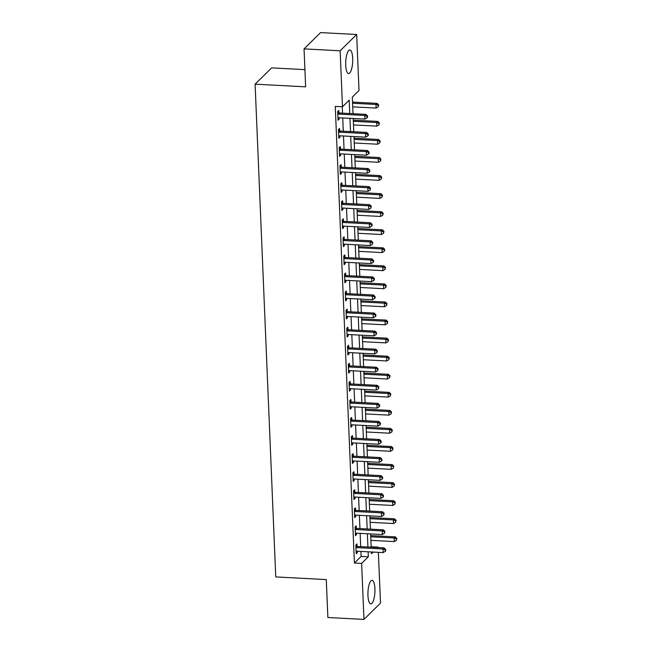 <?xml version="1.0" encoding="UTF-8"?>
<svg xmlns="http://www.w3.org/2000/svg" width="652" height="652" viewBox="0 0 652 652"><rect width="100%" height="100%" fill="white"/><g stroke="black" fill="none" stroke-linecap="round" stroke-linejoin="round"><path stroke-width="0.98" d="M367.948 595.545A11.801 3.464 -87 0 1 372.047 580.321A11.801 3.464 -87 0 1 374.916 588.666A11.801 3.464 -87 0 1 370.817 603.891A11.801 3.464 -87 0 1 367.948 595.545M345.723 65.216A11.801 3.464 -87 0 1 349.822 50A11.801 3.464 -87 0 1 352.691 58.346A11.801 3.464 -87 0 1 348.592 73.57A11.801 3.464 -87 0 1 345.723 65.216M304.916 69.625L271.623 67.881L255.103 84.181L275.755 576.93L326.285 579.579L327.875 617.509L363.971 619.4L361.624 563.409L368.323 556.8L368.119 551.812M255.103 84.181L305.633 86.83L304.044 48.892L320.572 32.6L356.668 34.491L359.016 90.481L352.316 97.091L353.009 113.701M371.159 546.743L378.152 547.109L378.168 547.574M378.372 552.35L380.499 603.108L363.971 619.4M349.749 113.529L349.187 100.172L342.487 106.781L335.267 106.406L354.411 563.026L361.11 556.425L360.898 551.429M360.695 546.661L360.14 533.369M359.937 528.593L359.382 515.308M359.187 510.532L358.624 497.248M358.429 492.472L357.866 479.179M357.671 474.403L357.109 461.119M356.913 456.343L356.359 443.058M356.155 438.283L355.601 424.99M355.397 420.222L354.843 406.929M354.639 402.154L354.085 388.869M353.881 384.093L353.327 370.809M353.123 366.033L352.569 352.74M352.373 347.964L351.811 334.68M351.615 329.904L351.053 316.619M350.857 311.843L350.295 298.551M350.1 293.783L349.545 280.49M349.342 275.714L348.787 262.43M348.584 257.654L348.029 244.37M347.826 239.594L347.272 226.301M347.068 221.525L346.514 208.241M346.31 203.465L345.756 190.18M345.56 185.404L344.998 172.112M344.802 167.344L344.24 154.051M344.044 149.275L343.482 135.991M343.286 131.215L342.732 117.93M342.528 113.155L342.259 106.765M338.91 112.788L338.812 110.432L337.695 111.533L338.054 120.204L339.17 119.104L339.113 117.735M339.668 130.848L339.57 128.501L338.453 129.601L338.812 138.265L339.928 137.165L339.871 135.803M340.425 148.909L340.328 146.561L339.211 147.662L339.57 156.333L340.686 155.233L340.629 153.864M341.183 166.977L341.077 164.622L339.961 165.722L340.328 174.394L341.444 173.293L341.387 171.924M341.933 185.038L341.835 182.682L340.719 183.782L341.086 192.454L342.202 191.354L342.145 189.993M342.691 203.098L342.593 200.751L341.477 201.851L341.844 210.523L342.96 209.414L342.903 208.053M343.449 221.158L343.351 218.811L342.235 219.911L342.602 228.583L343.718 227.483L343.661 226.114M344.207 239.227L344.109 236.872L342.993 237.972L343.359 246.643L344.476 245.543L344.419 244.174M344.965 257.287L344.867 254.94L343.751 256.04L344.117 264.704L345.234 263.604L345.169 262.243M345.723 275.348L345.625 273.001L344.509 274.101L344.867 282.772L345.984 281.672L345.927 280.303M346.481 293.408L346.383 291.061L345.267 292.161L345.625 300.833L346.742 299.733L346.685 298.363M347.239 311.477L347.141 309.121L346.025 310.222L346.383 318.893L347.5 317.793L347.443 316.424M347.997 329.537L347.891 327.19L346.774 328.29L347.141 336.962L348.258 335.853L348.201 334.492M348.747 347.597L348.649 345.25L347.532 346.351L347.899 355.022L349.016 353.922L348.959 352.553M349.505 365.666L349.407 363.311L348.29 364.411L348.657 373.083L349.774 371.982L349.716 370.613M350.263 383.726L350.165 381.371L349.048 382.479L349.415 391.143L350.531 390.043L350.474 388.682M351.02 401.787L350.923 399.44L349.806 400.54L350.173 409.212L351.289 408.111L351.232 406.742M351.778 419.847L351.681 417.5L350.564 418.6L350.931 427.272L352.047 426.172L351.982 424.802M352.536 437.916L352.439 435.56L351.322 436.661L351.681 445.332L352.797 444.232L352.74 442.863M353.294 455.976L353.197 453.629L352.08 454.729L352.439 463.401L353.555 462.292L353.498 460.931M354.052 474.037L353.954 471.689L352.838 472.79L353.197 481.461L354.313 480.361L354.256 478.992M354.81 492.105L354.704 489.75L353.596 490.85L353.954 499.522L355.071 498.421L355.014 497.052M355.56 510.166L355.462 507.81L354.346 508.919L354.712 517.582L355.829 516.482L355.772 515.121M356.318 528.226L356.22 525.879L355.104 526.979L355.47 535.651L356.587 534.55L356.53 533.181M357.076 546.286L356.978 543.939L355.862 545.039L356.228 553.711L357.345 552.611L357.288 551.242M304.044 48.892L340.14 50.783L356.668 34.491M354.411 563.026L361.624 563.409M342.487 106.781L340.14 50.783M367.915 547.036L367.361 533.743M367.157 528.976L366.603 515.683M366.4 510.907L365.845 497.623M365.642 492.847L365.087 479.562M364.892 474.786L364.329 461.494M364.134 456.718L363.572 443.433M363.376 438.657L362.814 425.373M362.618 420.597L362.064 407.304M361.86 402.537L361.306 389.244M361.102 384.468L360.548 371.184M360.344 366.408L359.79 353.123M359.586 348.347L359.032 335.055M358.828 330.287L358.274 316.994M358.078 312.218L357.516 298.934M357.32 294.158L356.758 280.873M356.562 276.098L356 262.805M355.805 258.029L355.25 244.744M355.047 239.969L354.492 226.684M354.289 221.908L353.734 208.616M353.531 203.848L352.976 190.555M352.773 185.779L352.219 172.495M352.015 167.719L351.461 154.434M351.265 149.658L350.703 136.366M350.507 131.59L349.945 118.305M371.379 551.983L371.453 553.719L373.123 552.073M377.704 547.55L378.152 547.109M353.213 118.477L353.767 131.761M353.971 136.537L354.525 149.83M354.721 154.605L355.283 167.89M355.479 172.666L356.041 185.95M356.236 190.726L356.799 204.019M356.994 208.787L357.549 222.079M357.752 226.855L358.307 240.14M358.51 244.916L359.065 258.2M359.268 262.976L359.822 276.269M360.026 281.036L360.58 294.329M360.784 299.105L361.338 312.389M361.534 317.165L362.096 330.45M362.292 335.226L362.854 348.518M363.05 353.294L363.612 366.579M363.808 371.355L364.362 384.639M364.566 389.415L365.12 402.708M365.324 407.476L365.878 420.768M366.082 425.544L366.636 438.829M366.84 443.604L367.394 456.889M367.598 461.665L368.152 474.958M368.347 479.733L368.91 493.018M369.105 497.794L369.668 511.078M369.863 515.854L370.426 529.147M370.621 533.915L371.175 547.207M361.11 556.425L368.323 556.8M338.005 119.047L339.17 119.104M338.763 137.107L339.928 137.165M339.521 155.168L340.686 155.233M340.279 173.228L341.444 173.293M341.037 191.297L342.202 191.354M341.795 209.357L342.96 209.414M342.553 227.418L343.718 227.483M343.311 245.486L344.476 245.543M344.069 263.547L345.234 263.604M344.818 281.607L345.984 281.672M345.576 299.667L346.742 299.733M346.334 317.736L347.5 317.793M347.092 335.796L348.258 335.853M347.85 353.857L349.016 353.922M348.608 371.925L349.774 371.982M349.366 389.986L350.531 390.043M350.124 408.046L351.289 408.111M350.882 426.106L352.047 426.172M351.632 444.175L352.797 444.232M352.39 462.235L353.555 462.292M353.148 480.296L354.313 480.361M353.906 498.356L355.071 498.421M354.664 516.425L355.829 516.482M355.421 534.485L356.587 534.55M356.179 552.546L357.345 552.611M337.793 113.888L337.98 113.97A1.516 1.377 -134.6 0 0 338.518 114.1L364.802 115.477L364.949 119.088L338.673 117.719A1.516 1.377 -134.6 0 0 338.135 117.792L337.956 117.857M337.728 112.258L339.097 112.869A1.516 1.377 -134.6 0 0 339.635 113L365.919 114.377L364.802 115.477L367.06 116.333L367.117 117.776L367.565 117.336L367.5 115.893L367.06 116.333M367.5 115.893L365.919 114.377M364.949 119.088L367.117 117.776M352.724 106.855L376.114 108.077L375.968 104.467L377.084 103.366L352.52 102.079M378.225 105.322L378.282 106.765L378.665 104.882L378.225 105.322L375.968 104.467L352.569 103.244M378.282 106.765L376.114 108.077M377.084 103.366L378.665 104.882M338.551 131.948L338.738 132.03A1.516 1.377 -134.6 0 0 339.276 132.169L365.56 133.538L365.707 137.156L339.431 135.779A1.516 1.377 -134.6 0 0 338.893 135.852L338.714 135.918M338.478 130.319L339.855 130.93A1.516 1.377 -134.6 0 0 340.393 131.06L366.677 132.438L365.56 133.538L367.818 134.393L367.875 135.836L368.323 135.396L368.258 133.953L367.818 134.393M368.258 133.953L366.677 132.438M365.707 137.156L367.875 135.836M339.309 150.009L339.496 150.099A1.516 1.377 -134.6 0 0 340.034 150.229L366.31 151.606L366.465 155.217L340.189 153.839A1.516 1.377 -134.6 0 0 339.651 153.913L339.472 153.978M339.236 148.379L340.613 148.99A1.516 1.377 -134.6 0 0 341.151 149.129L367.426 150.506L366.31 151.606L368.567 152.454L368.633 153.905L369.081 153.456L369.016 152.014L368.567 152.454M369.016 152.014L367.426 150.506M366.465 155.217L368.633 153.905M340.067 168.077L340.246 168.159A1.516 1.377 -134.6 0 0 340.792 168.289L367.068 169.667L367.223 173.277L340.947 171.9A1.516 1.377 -134.6 0 0 340.409 171.981L340.23 172.046M339.994 166.439L341.363 167.059A1.516 1.377 -134.6 0 0 341.909 167.189L368.184 168.566L367.068 169.667L369.325 170.514L369.391 171.965L369.839 171.525L369.774 170.074L369.325 170.514M369.774 170.074L368.184 168.566M367.223 173.277L369.391 171.965M353.482 124.915L376.872 126.146L376.717 122.527L377.834 121.427L353.278 120.139M378.975 123.383L379.04 124.825L379.423 122.943L378.975 123.383L376.717 122.527L353.327 121.305M379.04 124.825L376.872 126.146M377.834 121.427L379.423 122.943M354.24 142.984L377.63 144.206L377.475 140.596L378.592 139.495L354.036 138.208M379.733 141.443L379.798 142.894L380.181 141.003L379.733 141.443L377.475 140.596L354.085 139.365M379.798 142.894L377.63 144.206M378.592 139.495L380.181 141.003M354.998 161.044L378.388 162.266L378.233 158.656L379.35 157.556L354.794 156.268M380.491 159.504L380.556 160.954L380.939 159.064L380.491 159.504L378.233 158.656L354.843 157.434M380.556 160.954L378.388 162.266M379.35 157.556L380.939 159.064M340.817 186.138L341.004 186.219A1.516 1.377 -134.6 0 0 341.55 186.35L367.826 187.727L367.981 191.346L341.705 189.968A1.516 1.377 -134.6 0 0 341.167 190.042L340.988 190.107M340.752 184.508L342.121 185.119A1.516 1.377 -134.6 0 0 342.667 185.249L368.942 186.627L367.826 187.727L370.083 188.583L370.149 190.025L370.532 188.143L370.083 188.583M370.532 188.143L368.942 186.627M367.981 191.346L370.149 190.025M355.748 179.104L379.146 180.335L378.991 176.716L380.108 175.616L355.552 174.328M381.249 177.572L381.314 179.015L381.697 177.132L381.249 177.572L378.991 176.716L355.601 175.494M381.314 179.015L379.146 180.335M380.108 175.616L381.697 177.132M341.575 204.198L341.762 204.28A1.516 1.377 -134.6 0 0 342.308 204.418L368.584 205.796L368.739 209.406L342.455 208.029A1.516 1.377 -134.6 0 0 341.925 208.102L341.746 208.167M341.509 202.568L342.879 203.179A1.516 1.377 -134.6 0 0 343.425 203.318L369.7 204.687L368.584 205.796L370.841 206.643L370.906 208.086L371.29 206.203L370.841 206.643M371.29 206.203L369.7 204.687M368.739 209.406L370.906 208.086M342.333 222.259L342.52 222.348A1.516 1.377 -134.6 0 0 343.066 222.479L369.342 223.856L369.497 227.466L343.213 226.089A1.516 1.377 -134.6 0 0 342.683 226.171L342.504 226.228M342.267 220.629L343.637 221.248A1.516 1.377 -134.6 0 0 344.183 221.378L370.458 222.756L369.342 223.856L371.599 224.704L371.656 226.154L372.105 225.714L372.047 224.264L371.599 224.704M372.047 224.264L370.458 222.756M369.497 227.466L371.656 226.154M343.091 240.327L343.278 240.409A1.516 1.377 -134.6 0 0 343.824 240.539L370.1 241.916L370.246 245.527L343.971 244.15A1.516 1.377 -134.6 0 0 343.441 244.231L343.262 244.296M343.025 238.697L344.395 239.308A1.516 1.377 -134.6 0 0 344.941 239.439L371.216 240.816L370.1 241.916L372.357 242.772L372.414 244.215L372.805 242.332L372.357 242.772M372.805 242.332L371.216 240.816M370.246 245.527L372.414 244.215M343.848 258.388L344.036 258.469A1.516 1.377 -134.6 0 0 344.582 258.608L370.858 259.977L371.004 263.595L344.729 262.218A1.516 1.377 -134.6 0 0 344.199 262.291L344.012 262.357M343.783 256.758L345.152 257.369A1.516 1.377 -134.6 0 0 345.699 257.499L371.974 258.877L370.858 259.977L373.115 260.833L373.172 262.275L373.62 261.835L373.563 260.392L373.115 260.833M373.563 260.392L371.974 258.877M371.004 263.595L373.172 262.275M344.606 276.448L344.794 276.538A1.516 1.377 -134.6 0 0 345.332 276.668L371.616 278.045L371.762 281.656L345.487 280.278A1.516 1.377 -134.6 0 0 344.949 280.352L344.769 280.417M344.541 274.818L345.91 275.429A1.516 1.377 -134.6 0 0 346.448 275.568L372.732 276.945L371.616 278.045L373.873 278.893L373.93 280.336L374.378 279.895L374.313 278.453L373.873 278.893M374.313 278.453L372.732 276.945M371.762 281.656L373.93 280.336M356.505 197.165L379.904 198.395L379.749 194.785L380.866 193.677L356.31 192.397M382.007 195.633L382.064 197.075L382.455 195.192L382.007 195.633L379.749 194.785L356.359 193.554M382.064 197.075L379.904 198.395M380.866 193.677L382.455 195.192M357.263 215.233L380.662 216.456L380.507 212.845L381.624 211.745L357.068 210.457M382.765 213.693L382.822 215.144L383.213 213.253L382.765 213.693L380.507 212.845L357.117 211.615M382.822 215.144L380.662 216.456M381.624 211.745L383.213 213.253M358.021 233.294L381.412 234.516L381.265 230.906L382.382 229.806L357.826 228.518M383.523 231.762L383.58 233.204L383.971 231.321L383.523 231.762L381.265 230.906L357.875 229.683M383.58 233.204L381.412 234.516M382.382 229.806L383.971 231.321M358.779 251.354L382.17 252.585L382.023 248.966L383.14 247.866L358.576 246.578M384.281 249.822L384.338 251.264L384.721 249.382L384.281 249.822L382.023 248.966L358.624 247.744M384.338 251.264L382.17 252.585M383.14 247.866L384.721 249.382M359.537 269.423L382.928 270.645L382.781 267.035L383.898 265.935L359.333 264.647M385.039 267.882L385.096 269.325L385.479 267.442L385.039 267.882L382.781 267.035L359.382 265.804M385.096 269.325L382.928 270.645M383.898 265.935L385.479 267.442M345.364 294.517L345.552 294.598A1.516 1.377 -134.6 0 0 346.09 294.728L372.373 296.106L372.52 299.716L346.245 298.339A1.516 1.377 -134.6 0 0 345.707 298.42L345.527 298.486M345.291 292.878L346.668 293.498A1.516 1.377 -134.6 0 0 347.206 293.628L373.49 295.006L372.373 296.106L374.631 296.953L374.688 298.404L375.136 297.964L375.071 296.513L374.631 296.953M375.071 296.513L373.49 295.006M372.52 299.716L374.688 298.404M360.295 287.483L383.686 288.706L383.531 285.095L384.647 283.995L360.091 282.707M385.788 285.943L385.854 287.393L386.237 285.503L385.788 285.943L383.531 285.095L360.14 283.873M385.854 287.393L383.686 288.706M384.647 283.995L386.237 285.503M346.122 312.577L346.31 312.658A1.516 1.377 -134.6 0 0 346.848 312.789L373.123 314.166L373.278 317.777L347.003 316.407A1.516 1.377 -134.6 0 0 346.465 316.481L346.285 316.546M346.049 310.947L347.426 311.558A1.516 1.377 -134.6 0 0 347.964 311.689L374.24 313.066L373.123 314.166L375.381 315.022L375.446 316.464L375.894 316.024L375.829 314.582L375.381 315.022M375.829 314.582L374.24 313.066M373.278 317.777L375.446 316.464M361.053 305.543L384.444 306.766L384.289 303.156L385.405 302.055L360.849 300.768M386.546 304.011L386.612 305.454L386.995 303.571L386.546 304.011L384.289 303.156L360.898 301.933M386.612 305.454L384.444 306.766M385.405 302.055L386.995 303.571M346.88 330.637L347.06 330.719A1.516 1.377 -134.6 0 0 347.606 330.857L373.881 332.235L374.036 335.845L347.76 334.468A1.516 1.377 -134.6 0 0 347.223 334.541L347.043 334.606M346.807 329.007L348.176 329.619A1.516 1.377 -134.6 0 0 348.722 329.757L374.998 331.126L373.881 332.235L376.139 333.082L376.204 334.525L376.587 332.642L376.139 333.082M376.587 332.642L374.998 331.126M374.036 335.845L376.204 334.525M361.811 323.604L385.202 324.835L385.047 321.224L386.163 320.116L361.607 318.836M387.304 322.072L387.369 323.514L387.753 321.632L387.304 322.072L385.047 321.224L361.656 319.993M387.369 323.514L385.202 324.835M386.163 320.116L387.753 321.632M347.63 348.698L347.818 348.787A1.516 1.377 -134.6 0 0 348.364 348.918L374.639 350.295L374.794 353.906L348.518 352.528A1.516 1.377 -134.6 0 0 347.981 352.61L347.801 352.667M347.565 347.068L348.934 347.687A1.516 1.377 -134.6 0 0 349.48 347.818L375.756 349.195L374.639 350.295L376.897 351.143L376.962 352.593L377.345 350.703L376.897 351.143M377.345 350.703L375.756 349.195M374.794 353.906L376.962 352.593M362.561 341.672L385.96 342.895L385.805 339.284L386.921 338.184L362.365 336.897M388.062 340.132L388.127 341.583L388.51 339.692L388.062 340.132L385.805 339.284L362.414 338.054M388.127 341.583L385.96 342.895M386.921 338.184L388.51 339.692M348.388 366.766L348.575 366.848A1.516 1.377 -134.6 0 0 349.122 366.978L375.397 368.356L375.552 371.966L349.268 370.589A1.516 1.377 -134.6 0 0 348.738 370.67L348.559 370.735M348.323 365.136L349.692 365.748A1.516 1.377 -134.6 0 0 350.238 365.878L376.514 367.255L375.397 368.356L377.655 369.211L377.72 370.654L378.103 368.771L377.655 369.211M378.103 368.771L376.514 367.255M375.552 371.966L377.72 370.654M363.319 359.733L386.717 360.955L386.563 357.345L387.679 356.245L363.123 354.957M388.82 358.201L388.877 359.643L389.268 357.761L388.82 358.201L386.563 357.345L363.172 356.122M388.877 359.643L386.717 360.955M387.679 356.245L389.268 357.761M349.146 384.827L349.333 384.908A1.516 1.377 -134.6 0 0 349.88 385.039L376.155 386.416L376.31 390.035L350.026 388.657A1.516 1.377 -134.6 0 0 349.496 388.731L349.317 388.796M349.081 383.197L350.45 383.808A1.516 1.377 -134.6 0 0 350.996 383.938L377.272 385.316L376.155 386.416L378.413 387.272L378.47 388.714L378.861 386.832L378.413 387.272M378.861 386.832L377.272 385.316M376.31 390.035L378.47 388.714M364.077 377.793L387.475 379.024L387.321 375.405L388.437 374.305L363.881 373.017M389.578 376.261L389.635 377.704L390.026 375.821L389.578 376.261L387.321 375.405L363.93 374.183M389.635 377.704L387.475 379.024M388.437 374.305L390.026 375.821M349.904 402.887L350.091 402.969A1.516 1.377 -134.6 0 0 350.637 403.107L376.913 404.484L377.06 408.095L350.784 406.718A1.516 1.377 -134.6 0 0 350.254 406.791L350.075 406.856M349.839 401.257L351.208 401.868A1.516 1.377 -134.6 0 0 351.754 402.007L378.03 403.384L376.913 404.484L379.171 405.332L379.228 406.775L379.676 406.335L379.619 404.892L379.171 405.332M379.619 404.892L378.03 403.384M377.06 408.095L379.228 406.775M350.662 420.956L350.849 421.037A1.516 1.377 -134.6 0 0 351.395 421.168L377.671 422.545L377.818 426.155L351.542 424.778A1.516 1.377 -134.6 0 0 351.012 424.859L350.825 424.925M350.597 419.317L351.966 419.937A1.516 1.377 -134.6 0 0 352.512 420.067L378.788 421.445L377.671 422.545L379.929 423.392L379.986 424.843L380.434 424.403L380.377 422.952L379.929 423.392M380.377 422.952L378.788 421.445M377.818 426.155L379.986 424.843M351.42 439.016L351.607 439.098A1.516 1.377 -134.6 0 0 352.145 439.228L378.429 440.605L378.576 444.216L352.3 442.847A1.516 1.377 -134.6 0 0 351.762 442.92L351.583 442.985M351.355 437.386L352.724 437.997A1.516 1.377 -134.6 0 0 353.262 438.128L379.545 439.505L378.429 440.605L380.686 441.461L380.744 442.904L381.192 442.463L381.127 441.021L380.686 441.461M381.127 441.021L379.545 439.505M378.576 444.216L380.744 442.904M352.178 457.076L352.365 457.158A1.516 1.377 -134.6 0 0 352.903 457.296L379.187 458.666L379.334 462.284L353.058 460.907A1.516 1.377 -134.6 0 0 352.52 460.98L352.341 461.046M352.104 455.446L353.482 456.058A1.516 1.377 -134.6 0 0 354.02 456.196L380.303 457.565L379.187 458.666L381.444 459.521L381.502 460.964L381.95 460.524L381.885 459.081L381.444 459.521M381.885 459.081L380.303 457.565M379.334 462.284L381.502 460.964M352.936 475.137L353.123 475.226A1.516 1.377 -134.6 0 0 353.661 475.357L379.937 476.734L380.092 480.345L353.816 478.967A1.516 1.377 -134.6 0 0 353.278 479.049L353.099 479.106M352.862 473.507L354.24 474.126A1.516 1.377 -134.6 0 0 354.778 474.257L381.053 475.634L379.937 476.734L382.194 477.582L382.259 479.033L382.708 478.592L382.642 477.142L382.194 477.582M382.642 477.142L381.053 475.634M380.092 480.345L382.259 479.033M353.694 493.205L353.873 493.287A1.516 1.377 -134.6 0 0 354.419 493.417L380.695 494.795L380.849 498.405L354.574 497.028A1.516 1.377 -134.6 0 0 354.036 497.109L353.857 497.174M353.62 491.575L354.99 492.187A1.516 1.377 -134.6 0 0 355.536 492.317L381.811 493.694L380.695 494.795L382.952 495.65L383.017 497.093L383.466 496.653L383.4 495.21L382.952 495.65M383.4 495.21L381.811 493.694M380.849 498.405L383.017 497.093M354.443 511.266L354.631 511.347A1.516 1.377 -134.6 0 0 355.177 511.478L381.453 512.855L381.607 516.474L355.332 515.096A1.516 1.377 -134.6 0 0 354.794 515.17L354.615 515.235M354.378 509.636L355.748 510.247A1.516 1.377 -134.6 0 0 356.294 510.377L382.569 511.755L381.453 512.855L383.71 513.711L383.775 515.153L384.158 513.271L383.71 513.711M384.158 513.271L382.569 511.755M381.607 516.474L383.775 515.153M355.201 529.326L355.389 529.408A1.516 1.377 -134.6 0 0 355.935 529.546L382.211 530.924L382.365 534.534L356.082 533.157A1.516 1.377 -134.6 0 0 355.552 533.23L355.373 533.295M355.136 527.696L356.505 528.307A1.516 1.377 -134.6 0 0 357.051 528.446L383.327 529.823L382.211 530.924L384.468 531.771L384.533 533.214L384.916 531.331L384.468 531.771M384.916 531.331L383.327 529.823M382.365 534.534L384.533 533.214M355.959 547.395L356.147 547.476A1.516 1.377 -134.6 0 0 356.693 547.607L382.968 548.984L383.123 552.594L356.84 551.217A1.516 1.377 -134.6 0 0 356.31 551.299L356.131 551.364M355.894 545.757L357.263 546.376A1.516 1.377 -134.6 0 0 357.809 546.506L384.085 547.884L382.968 548.984L385.226 549.832L385.283 551.282L385.731 550.842L385.674 549.391L385.226 549.832M385.674 549.391L384.085 547.884M383.123 552.594L385.283 551.282M364.835 395.862L388.225 397.084L388.079 393.474L389.195 392.374L364.639 391.086M390.336 394.321L390.393 395.764L390.784 393.881L390.336 394.321L388.079 393.474L364.688 392.243M390.393 395.764L388.225 397.084M389.195 392.374L390.784 393.881M365.593 413.922L388.983 415.145L388.837 411.534L389.953 410.434L365.389 409.146M391.094 412.382L391.151 413.833L391.534 411.942L391.094 412.382L388.837 411.534L365.438 410.312M391.151 413.833L388.983 415.145M389.953 410.434L391.534 411.942M366.351 431.983L389.741 433.205L389.594 429.595L390.711 428.494L366.147 427.207M391.852 430.45L391.909 431.893L392.292 430.01L391.852 430.45L389.594 429.595L366.196 428.372M391.909 431.893L389.741 433.205M390.711 428.494L392.292 430.01M367.109 450.043L390.499 451.274L390.352 447.655L391.461 446.555L366.905 445.275M392.602 448.511L392.667 449.953L393.05 448.071L392.602 448.511L390.352 447.655L366.954 446.433M392.667 449.953L390.499 451.274M391.461 446.555L393.05 448.071M367.867 468.112L391.257 469.334L391.102 465.724L392.219 464.623L367.663 463.336M393.36 466.571L393.425 468.022L393.808 466.131L393.36 466.571L391.102 465.724L367.712 464.493M393.425 468.022L391.257 469.334M392.219 464.623L393.808 466.131M368.625 486.172L392.015 487.394L391.86 483.784L392.977 482.684L368.421 481.396M394.118 484.64L394.183 486.082L394.566 484.2L394.118 484.64L391.86 483.784L368.47 482.561M394.183 486.082L392.015 487.394M392.977 482.684L394.566 484.2M369.374 504.232L392.773 505.463L392.618 501.844L393.735 500.744L369.179 499.456M394.876 502.7L394.941 504.143L395.324 502.26L394.876 502.7L392.618 501.844L369.228 500.622M394.941 504.143L392.773 505.463M393.735 500.744L395.324 502.26M370.132 522.301L393.531 523.523L393.376 519.913L394.493 518.813L369.937 517.525M395.634 520.761L395.691 522.203L396.082 520.32L395.634 520.761L393.376 519.913L369.986 518.682M395.691 522.203L393.531 523.523M394.493 518.813L396.082 520.32M370.89 540.361L394.289 541.584L394.134 537.973L395.251 536.873L370.695 535.585M396.392 538.821L396.449 540.272L396.84 538.381L396.392 538.821L394.134 537.973L370.743 536.751M396.449 540.272L394.289 541.584M395.251 536.873L396.84 538.381M337.98 113.97L339.097 112.869M338.518 114.1L339.635 113M338.738 132.03L339.855 130.93M339.276 132.169L340.393 131.06M339.496 150.099L340.613 148.99M340.034 150.229L341.151 149.129M340.246 168.159L341.363 167.059M340.792 168.289L341.909 167.189M341.004 186.219L342.121 185.119M341.55 186.35L342.667 185.249M341.762 204.28L342.879 203.179M342.308 204.418L343.425 203.318M342.52 222.348L343.637 221.248M343.066 222.479L344.183 221.378M343.278 240.409L344.395 239.308M343.824 240.539L344.941 239.439M344.036 258.469L345.152 257.369M344.582 258.608L345.699 257.499M344.794 276.538L345.91 275.429M345.332 276.668L346.448 275.568M345.552 294.598L346.668 293.498M346.09 294.728L347.206 293.628M346.31 312.658L347.426 311.558M346.848 312.789L347.964 311.689M347.06 330.719L348.176 329.619M347.606 330.857L348.722 329.757M347.818 348.787L348.934 347.687M348.364 348.918L349.48 347.818M348.575 366.848L349.692 365.748M349.122 366.978L350.238 365.878M349.333 384.908L350.45 383.808M349.88 385.039L350.996 383.938M350.091 402.969L351.208 401.868M350.637 403.107L351.754 402.007M350.849 421.037L351.966 419.937M351.395 421.168L352.512 420.067M351.607 439.098L352.724 437.997M352.145 439.228L353.262 438.128M352.365 457.158L353.482 456.058M352.903 457.296L354.02 456.196M353.123 475.226L354.24 474.126M353.661 475.357L354.778 474.257M353.873 493.287L354.99 492.187M354.419 493.417L355.536 492.317M354.631 511.347L355.748 510.247M355.177 511.478L356.294 510.377M355.389 529.408L356.505 528.307M355.935 529.546L357.051 528.446M356.147 547.476L357.263 546.376M356.693 547.607L357.809 546.506"/></g></svg>
